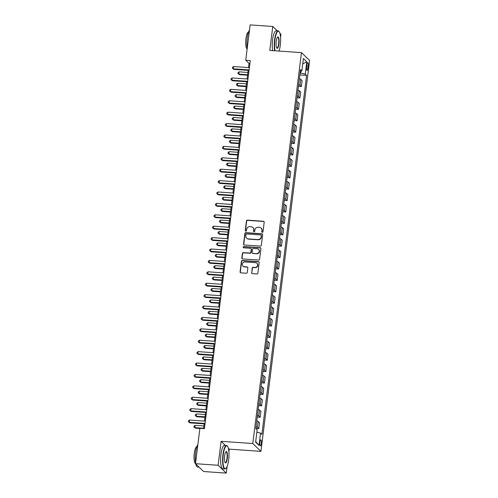 <?xml version="1.0" encoding="UTF-8"?>
<svg xmlns="http://www.w3.org/2000/svg" width="498" height="498" viewBox="0 0 498 498"><rect width="100%" height="100%" fill="white"/><g stroke="black" fill="none" stroke-linecap="round" stroke-linejoin="round"><path stroke-width="0.75" d="M262.315 232.323A0.647 0.61 -46.2 0 0 263.012 231.738L264.201 222.226A0.921 0.872 -46.2 0 0 263.423 221.268L247.431 220.153A0.921 0.872 -46.2 0 0 246.429 220.988L245.246 230.506A0.647 0.61 -46.2 0 0 245.788 231.172A0.647 0.61 -46.2 0 0 246.485 230.586L246.641 229.36A2.951 2.789 -46.2 0 1 249.84 226.69L251.173 226.783A2.951 2.789 -46.2 0 1 253.663 229.846L253.507 231.078A0.647 0.61 -46.2 0 0 254.048 231.744A0.647 0.61 -46.2 0 0 254.752 231.165L254.908 229.933A2.951 2.789 -46.2 0 1 258.107 227.262L259.439 227.356A2.951 2.789 -46.2 0 1 261.923 230.418L261.774 231.651A0.647 0.61 -46.2 0 0 262.315 232.323M261.294 443.531A3 0.766 94 0 0 260.796 439.859A3 0.766 94 0 0 259.888 442.174A3 0.766 94 0 0 260.379 445.847A3 0.766 94 0 0 261.294 443.531M251.596 272.692A0.921 0.872 -46.2 0 0 252.374 273.651L256.862 273.962A0.921 0.872 -46.2 0 0 257.858 273.128L259.178 262.564A0.921 0.872 -46.2 0 0 258.4 261.606L242.401 260.491A0.921 0.872 -46.2 0 0 241.406 261.326L240.086 271.896A0.921 0.872 -46.2 0 0 240.864 272.854L246.286 273.228A0.921 0.872 -46.2 0 0 247.288 272.394L247.848 267.874A0.921 0.872 -46.2 0 0 247.07 266.916L244.381 266.729A2.465 2.328 -46.2 0 1 242.532 263.392A2.465 2.328 -46.2 0 1 244.979 261.936L255.511 262.67A2.465 2.328 -46.2 0 1 257.36 266.007A2.465 2.328 -46.2 0 1 254.914 267.463L253.158 267.339A0.921 0.872 -46.2 0 0 252.156 268.173L251.814 272.904A0.921 0.872 -46.2 0 0 251.963 273.514M225.401 445.455L221.1 441.321L218.118 465.269L195.484 463.694L203.638 471.525L226.273 473.1L227.094 466.47M221.1 441.321L252.785 443.525L301.471 52.626L309.625 60.457L260.94 451.356L252.785 443.525M277.33 30.857L272.773 26.475L269.791 50.423L301.471 52.626M272.773 26.475L250.139 24.9L245.738 60.252L249.044 63.427L248.521 67.585M195.484 463.694L199.891 428.342L204.417 428.66L250.264 60.563L245.738 60.252M260.329 246.118A0.921 0.872 -46.2 0 0 261.326 245.284L262.645 234.714A0.921 0.872 -46.2 0 0 261.867 233.761L245.875 232.647A0.921 0.872 -46.2 0 0 244.873 233.481L243.559 244.045A0.921 0.872 -46.2 0 0 244.331 245.004L260.329 246.118M260.908 248.639L259.595 259.209A0.921 0.872 -46.2 0 1 258.593 260.037L242.601 258.929A0.921 0.872 -46.2 0 1 241.823 257.97L242.383 253.451A0.921 0.872 -46.2 0 1 243.385 252.617L249.871 253.065A0.921 0.872 -46.2 0 0 250.874 252.231L251.247 249.23A0.921 0.872 -46.2 0 0 250.469 248.278L243.715 247.805A0.647 0.61 -46.2 0 1 243.229 246.933A0.647 0.61 -46.2 0 1 243.871 246.554L260.13 247.68A0.921 0.872 -46.2 0 1 260.908 248.639M306.905 64.889L306.656 66.894A2.907 0.741 94 0 0 307.135 70.455A2.907 0.741 94 0 0 308.019 68.207L308.268 66.203A2.907 0.741 94 0 0 307.789 62.642A2.907 0.741 94 0 0 306.905 64.889M300.331 71.208L301.863 70.878L300.531 69.596L255.816 428.566L257.155 429.849L255.617 442.162L259.01 445.424L255.698 441.533M301.863 70.878L303.4 58.559L306.793 61.82L305.255 74.134L300.107 72.994M299.864 74.949L306.594 75.416L305.255 74.134M306.594 75.416L261.88 434.387L260.547 433.104L259.01 445.424M280.548 37.338L280.928 34.306L279.913 33.335M218.118 465.269L226.273 473.1M228.906 451.954L229.254 449.152L260.94 451.356M248.178 70.355L247.101 78.989M246.759 81.759L245.682 90.393M245.34 93.163L244.263 101.797M243.92 104.561L242.843 113.202M242.495 115.966L241.424 124.606M241.076 127.37L239.999 136.004M239.656 138.774L238.579 147.408M238.237 150.178L237.16 158.812M236.818 161.582L235.741 170.216M235.398 172.98L234.321 181.621M233.973 184.385L232.902 193.025M232.554 195.789L231.477 204.423M231.134 207.193L230.057 215.827M229.715 218.597L228.638 227.231M228.296 230.001L227.219 238.635M226.876 241.399L225.799 250.04M225.451 252.803L224.38 261.444M224.032 264.208L222.955 272.842M222.612 275.612L221.535 284.246M221.193 287.016L220.116 295.65M219.774 298.42L218.697 307.054M218.354 309.818L217.277 318.459M216.929 321.222L215.858 329.863M215.51 332.627L214.433 341.261M214.09 344.031L213.013 352.665M212.671 355.435L211.594 364.069M211.252 366.839L210.175 375.473M209.832 378.237L208.755 386.878M208.407 389.641L207.336 398.276M206.987 401.046L205.911 409.68M205.568 412.45L204.491 421.084M204.149 423.854L203.558 428.597M300.755 73.038L301.004 71.065M249.896 63.483L249.044 63.427M298.445 86.353L301.371 86.552L302.105 80.626L300.773 79.344A3.754 0.759 -172.9 0 0 299.391 78.752M297.026 97.757L299.952 97.957L300.686 92.03L299.354 90.748A3.754 0.759 -172.9 0 0 297.972 90.15M295.6 109.155L298.526 109.361L299.267 103.435L297.935 102.152A3.754 0.759 -172.9 0 0 296.553 101.555M294.181 120.56L297.107 120.765L297.848 114.833L296.515 113.556A3.754 0.759 -172.9 0 0 295.127 112.959M292.762 131.964L295.688 132.169L296.428 126.237L295.09 124.954A3.754 0.759 -172.9 0 0 293.708 124.363M291.342 143.368L294.268 143.573L295.009 137.641L293.671 136.359A3.754 0.759 -172.9 0 0 292.289 135.767M289.923 154.772L292.849 154.971L293.583 149.045L292.251 147.763A3.754 0.759 -172.9 0 0 290.869 147.171M288.504 166.176L291.43 166.376L292.164 160.449L290.832 159.167A3.754 0.759 -172.9 0 0 289.45 158.569M287.078 177.574L290.004 177.78L290.745 171.854L289.413 170.571A3.754 0.759 -172.9 0 0 288.031 169.974M285.659 188.979L288.585 189.184L289.326 183.252L287.993 181.975A3.754 0.759 -172.9 0 0 286.605 181.378M284.24 200.383L287.165 200.588L287.906 194.656L286.568 193.373A3.754 0.759 -172.9 0 0 285.186 192.782M282.82 211.787L285.746 211.992L286.487 206.06L285.149 204.778A3.754 0.759 -172.9 0 0 283.767 204.186M281.401 223.191L284.327 223.39L285.061 217.464L283.729 216.182A3.754 0.759 -172.9 0 0 282.347 215.59M279.982 234.595L282.908 234.795L283.642 228.868L282.31 227.586A3.754 0.759 -172.9 0 0 280.928 226.988M278.556 245.993L281.482 246.199L282.223 240.273L280.891 238.99A3.754 0.759 -172.9 0 0 279.509 238.393M277.137 257.398L280.063 257.603L280.804 251.671L279.471 250.394A3.754 0.759 -172.9 0 0 278.083 249.797M275.718 268.802L278.643 269.007L279.384 263.075L278.046 261.792A3.754 0.759 -172.9 0 0 276.664 261.201M274.298 280.206L277.224 280.411L277.965 274.479L276.627 273.197A3.754 0.759 -172.9 0 0 275.245 272.605M272.879 291.61L275.805 291.809L276.539 285.883L275.207 284.601A3.754 0.759 -172.9 0 0 273.825 284.003M271.46 303.014L274.386 303.214L275.12 297.287L273.788 296.005A3.754 0.759 -172.9 0 0 272.406 295.407M270.034 314.412L272.96 314.618L273.701 308.685L272.369 307.409A3.754 0.759 -172.9 0 0 270.987 306.812M268.615 325.817L271.541 326.022L272.281 320.09L270.949 318.813A3.754 0.759 -172.9 0 0 269.561 318.216M267.196 337.221L270.121 337.426L270.862 331.494L269.524 330.211A3.754 0.759 -172.9 0 0 268.142 329.62M265.776 348.625L268.702 348.83L269.443 342.898L268.105 341.616A3.754 0.759 -172.9 0 0 266.723 341.024M264.357 360.029L267.283 360.228L268.017 354.302L266.685 353.02A3.754 0.759 -172.9 0 0 265.303 352.422M262.938 371.433L265.864 371.633L266.598 365.706L265.266 364.424A3.754 0.759 -172.9 0 0 263.884 363.826M261.512 382.831L264.438 383.037L265.179 377.104L263.847 375.828A3.754 0.759 -172.9 0 0 262.465 375.231M260.093 394.235L263.019 394.441L263.759 388.508L262.427 387.232A3.754 0.759 -172.9 0 0 261.039 386.635M258.674 405.64L261.599 405.845L262.34 399.913L261.002 398.63A3.754 0.759 -172.9 0 0 259.62 398.039M257.254 417.044L260.18 417.249L260.921 411.317L259.583 410.035A3.754 0.759 -172.9 0 0 258.201 409.443M255.835 428.448L258.761 428.647L259.495 422.721L258.163 421.439A3.754 0.759 -172.9 0 0 256.781 420.841M301.371 86.552L300.039 85.276A3.754 0.759 -172.9 0 0 298.651 84.679M299.952 97.957L298.613 96.68A3.754 0.759 -172.9 0 0 297.231 96.083M298.526 109.361L297.194 108.078A3.754 0.759 -172.9 0 0 295.812 107.487M297.107 120.765L295.775 119.483A3.754 0.759 -172.9 0 0 294.393 118.891M295.688 132.169L294.355 130.887A3.754 0.759 -172.9 0 0 292.973 130.289M294.268 143.573L292.936 142.291A3.754 0.759 -172.9 0 0 291.548 141.693M292.849 154.971L291.517 153.695A3.754 0.759 -172.9 0 0 290.129 153.098M291.43 166.376L290.091 165.093A3.754 0.759 -172.9 0 0 288.709 164.502M290.004 177.78L288.672 176.497A3.754 0.759 -172.9 0 0 287.29 175.906M288.585 189.184L287.253 187.902A3.754 0.759 -172.9 0 0 285.871 187.31M287.165 200.588L285.833 199.306A3.754 0.759 -172.9 0 0 284.451 198.708M285.746 211.992L284.414 210.71A3.754 0.759 -172.9 0 0 283.026 210.112M284.327 223.39L282.995 222.114A3.754 0.759 -172.9 0 0 281.607 221.517M282.908 234.795L281.569 233.512A3.754 0.759 -172.9 0 0 280.187 232.921M281.482 246.199L280.15 244.916A3.754 0.759 -172.9 0 0 278.768 244.325M280.063 257.603L278.731 256.321A3.754 0.759 -172.9 0 0 277.349 255.729M278.643 269.007L277.311 267.725A3.754 0.759 -172.9 0 0 275.929 267.127M277.224 280.411L275.892 279.129A3.754 0.759 -172.9 0 0 274.504 278.531M275.805 291.809L274.473 290.533A3.754 0.759 -172.9 0 0 273.085 289.936M274.386 303.214L273.047 301.931A3.754 0.759 -172.9 0 0 271.665 301.34M272.96 314.618L271.628 313.335A3.754 0.759 -172.9 0 0 270.246 312.744M271.541 326.022L270.209 324.74A3.754 0.759 -172.9 0 0 268.827 324.148M270.121 337.426L268.789 336.144A3.754 0.759 -172.9 0 0 267.407 335.546M268.702 348.83L267.37 347.548A3.754 0.759 -172.9 0 0 265.982 346.95M267.283 360.228L265.951 358.952A3.754 0.759 -172.9 0 0 264.562 358.355M265.864 371.633L264.525 370.35A3.754 0.759 -172.9 0 0 263.143 369.759M264.438 383.037L263.106 381.754A3.754 0.759 -172.9 0 0 261.724 381.163M263.019 394.441L261.687 393.159A3.754 0.759 -172.9 0 0 260.305 392.567M261.599 405.845L260.267 404.563A3.754 0.759 -172.9 0 0 258.885 403.965M260.18 417.249L258.848 415.967A3.754 0.759 -172.9 0 0 257.46 415.369M258.761 428.647L257.429 427.371A3.754 0.759 -172.9 0 0 256.04 426.774M256.856 432.208L260.547 433.104M302.734 63.912L306.793 61.82M229.254 449.152L228.364 448.3M262.073 232.249A0.647 0.61 -46.2 0 1 261.992 231.863L262.147 230.63A2.951 2.789 -46.2 0 0 261.344 228.308L261.126 228.096M252.86 227.524L253.077 227.735A2.951 2.789 -46.2 0 1 253.88 230.057L253.731 231.29A0.647 0.61 -46.2 0 0 253.806 231.676M264.052 221.616A0.921 0.872 -46.2 0 0 263.641 221.479L247.649 220.365A0.921 0.872 -46.2 0 0 246.647 221.199L245.464 230.717A0.647 0.61 -46.2 0 0 245.545 231.103M262.496 234.104A0.921 0.872 -46.2 0 0 262.085 233.973L246.093 232.859A0.921 0.872 -46.2 0 0 245.091 233.693L243.777 244.257A0.921 0.872 -46.2 0 0 243.927 244.867M261.276 235.616A0.647 0.61 -46.2 0 0 260.734 234.944L246.697 233.967A0.647 0.61 -46.2 0 0 245.993 234.552L245.831 235.853A2.951 2.789 -46.2 0 0 248.321 238.916L257.914 239.582A2.951 2.789 -46.2 0 0 261.114 236.911L261.5 235.828A0.647 0.61 -46.2 0 0 261.326 235.317L261.101 235.106M246.635 238.175L246.852 238.386A2.951 2.789 -46.2 0 0 248.539 239.127L248.321 238.916M261.5 235.828L261.338 237.123A2.951 2.789 -46.2 0 1 258.138 239.793L248.539 239.127M250.998 248.508L251.216 248.72A0.921 0.872 -46.2 0 1 251.465 249.442L251.092 252.442A0.921 0.872 -46.2 0 1 250.096 253.277L243.609 252.828A0.921 0.872 -46.2 0 0 242.607 253.663L242.04 258.182A0.921 0.872 -46.2 0 0 242.19 258.792M260.759 248.029A0.921 0.872 -46.2 0 0 260.354 247.892L244.095 246.765A0.647 0.61 -46.2 0 0 243.472 247.736M256.601 253.532A2.465 2.328 -46.2 0 0 258.611 249.361A2.465 2.328 -46.2 0 0 257.198 248.745L253.488 248.483A0.921 0.872 -46.2 0 0 252.492 249.317L252.119 252.318A0.921 0.872 -46.2 0 0 252.891 253.277L256.825 253.743A2.465 2.328 -46.2 0 0 258.829 249.573L258.611 249.361M252.368 253.046L252.586 253.258A0.921 0.872 -46.2 0 0 253.115 253.488L252.891 253.277M256.825 253.743L253.115 253.488M256.918 263.286L257.142 263.498A2.465 2.328 -46.2 0 1 255.132 267.675L253.376 267.551A0.921 0.872 -46.2 0 0 252.38 268.385L251.814 272.904M242.974 266.113L243.198 266.324A2.465 2.328 -46.2 0 0 244.605 266.94L244.381 266.729M247.699 267.264A0.921 0.872 -46.2 0 0 247.294 267.127L244.605 266.94M259.028 261.954A0.921 0.872 -46.2 0 0 258.618 261.817L242.626 260.703A0.921 0.872 -46.2 0 0 241.623 261.537L240.31 272.107A0.921 0.872 -46.2 0 0 240.459 272.717M247.917 72.453L239.121 71.843L238.841 74.121L239.389 74.65L247.574 75.223M239.389 74.65L237.913 73.517L238.841 74.121L247.631 74.737M237.913 73.517L238.025 72.602L239.121 71.843M249.1 69.925L233.332 68.83L233.612 66.551L249.38 67.647M249.037 70.417L233.879 69.359L232.404 68.226L232.516 67.311L233.612 66.551M233.879 69.359L232.404 68.226M246.498 83.857L237.702 83.247L237.422 85.525L237.969 86.054L246.155 86.627M237.969 86.054L236.494 84.921L237.422 85.525L246.211 86.135M236.494 84.921L236.606 84.006L237.702 83.247M245.078 95.261L236.282 94.651L235.996 96.929L236.55 97.459L244.73 98.025M236.55 97.459L235.075 96.319L235.996 96.929L244.792 97.54M235.075 96.319L235.187 95.411L236.282 94.651M243.659 106.665L234.863 106.049L234.577 108.334L235.131 108.863L243.31 109.429M235.131 108.863L233.649 107.724L234.577 108.334L243.373 108.944M233.649 107.724L233.767 106.815L234.863 106.049M247.674 81.33L231.912 80.234L232.193 77.956L247.96 79.051M247.618 81.815L232.46 80.763L230.985 79.624L231.097 78.715L232.193 77.956M232.46 80.763L230.985 79.624M246.255 92.734L230.487 91.638L230.773 89.354L246.541 90.455M246.193 93.219L231.041 92.167L229.566 91.028L229.678 90.119L230.773 89.354M231.041 92.167L229.566 91.028M244.835 104.138L229.068 103.042L229.354 100.758L245.122 101.853M244.773 104.624L229.622 103.572L228.14 102.432L228.258 101.524L229.354 100.758M229.622 103.572L228.14 102.432M242.233 118.07L233.444 117.453L233.157 119.738L233.711 120.267L241.891 120.833M233.711 120.267L232.23 119.128L233.157 119.738L241.953 120.348M232.23 119.128L232.348 118.219L233.444 117.453M243.416 115.542L227.648 114.447L227.935 112.162L243.696 113.258M243.354 116.028L228.202 114.976L226.721 113.837L226.839 112.922L227.935 112.162M228.202 114.976L226.721 113.837M279.036 51.064A11.454 2.926 94 0 0 280.293 45.218A11.454 2.926 94 0 0 279.141 31.673A11.454 2.926 94 0 0 274.915 40.052A11.454 2.926 94 0 0 275.021 50.784M274.647 50.759A11.734 3 -86 0 1 274.579 39.971A11.734 3 -86 0 1 278.145 30.913A11.734 3 -86 0 1 278.911 31.38L279.141 31.673M278.948 43.93A5.727 1.463 -86 0 1 276.838 48.119A5.727 1.463 -86 0 1 276.259 41.346A5.727 1.463 -86 0 1 277.604 37.101A5.727 1.463 -86 0 1 278.948 43.93M276.72 47.951A5.447 1.388 94 0 0 276.956 48.045A5.447 1.388 94 0 0 278.612 43.843A5.447 1.388 94 0 0 277.71 37.188A5.447 1.388 94 0 0 277.467 37.25M247.22 48.343A11.734 3 -86 0 1 247.238 38.066A11.734 3 -86 0 1 249.51 29.955M247.145 48.953A8.447 2.16 -86 0 1 245.931 38.663A8.447 2.16 -86 0 1 248.502 32.146L248.502 32.146M272.655 50.622A11.734 3 -86 0 1 272.587 39.834A11.734 3 -86 0 1 276.16 30.776L278.145 30.913M228.65 459.835A11.454 2.926 94 0 0 227.499 446.289A11.454 2.926 94 0 0 223.272 454.674A11.454 2.926 94 0 0 225.968 468.325A11.454 2.926 94 0 0 228.65 459.835M225.968 468.325L225.694 468.581A11.734 3 -86 0 1 224.878 468.942A11.734 3 -86 0 1 222.936 454.587A11.734 3 -86 0 1 226.503 445.529A11.734 3 -86 0 1 227.269 446.003L227.499 446.289M227.306 458.546A5.727 1.463 -86 0 1 225.196 462.735A5.727 1.463 -86 0 1 224.617 455.963A5.727 1.463 -86 0 1 225.961 451.717A5.727 1.463 -86 0 1 227.306 458.546M225.077 462.567A5.447 1.388 94 0 0 225.314 462.667A5.447 1.388 94 0 0 226.97 458.465A5.447 1.388 94 0 0 226.067 451.804A5.447 1.388 94 0 0 225.824 451.867M195.577 462.959A11.734 3 -86 0 1 195.596 452.688A11.734 3 -86 0 1 197.868 444.577M195.502 463.57A8.447 2.16 -86 0 1 194.288 453.286A8.447 2.16 -86 0 1 196.853 446.762L196.853 446.762M224.878 468.942L222.886 468.799A11.734 3 -86 0 1 220.944 454.45A11.734 3 -86 0 1 224.511 445.393L226.503 445.529M199.076 467.143L197.538 467.037A11.734 3 -86 0 1 195.758 463.955M240.814 129.468L232.024 128.858L231.738 131.142L232.286 131.671L240.472 132.238M232.286 131.671L230.811 130.532L231.738 131.142L240.534 131.752M230.811 130.532L230.923 129.617L232.024 128.858M239.395 140.872L230.599 140.262L230.319 142.54L230.867 143.069L239.052 143.642M230.867 143.069L229.391 141.936L230.319 142.54L239.108 143.156M229.391 141.936L229.503 141.021L230.599 140.262M237.976 152.276L229.18 151.666L228.899 153.944L229.447 154.473L237.633 155.046M229.447 154.473L227.972 153.34L228.899 153.944L237.689 154.554M227.972 153.34L228.084 152.425L229.18 151.666M236.556 163.68L227.76 163.07L227.474 165.348L228.028 165.878L236.208 166.444M228.028 165.878L226.553 164.738L227.474 165.348L236.27 165.959M226.553 164.738L226.665 163.83L227.76 163.07M235.137 175.084L226.341 174.468L226.055 176.753L226.609 177.282L234.788 177.848M226.609 177.282L225.127 176.143L226.055 176.753L234.851 177.363M225.127 176.143L225.245 175.234L226.341 174.468M241.997 126.946L226.229 125.845L226.515 123.566L242.277 124.662M241.935 127.432L226.777 126.374L225.301 125.241L225.413 124.326L226.515 123.566M226.777 126.374L225.301 125.241M240.578 138.344L224.81 137.249L225.09 134.97L240.858 136.066M240.515 138.836L225.357 137.778L223.882 136.645L223.994 135.73L225.09 134.97M225.357 137.778L223.882 136.645M239.152 149.749L223.39 148.653L223.67 146.375L239.438 147.47M239.096 150.234L223.938 149.182L222.463 148.043L222.575 147.134L223.67 146.375M223.938 149.182L222.463 148.043M237.733 161.153L221.965 160.057L222.251 157.773L238.019 158.874M237.671 161.638L222.519 160.586L221.044 159.447L221.156 158.538L222.251 157.773M222.519 160.586L221.044 159.447M236.313 172.557L220.546 171.461L220.832 169.177L236.6 170.272M236.251 173.043L221.1 171.991L219.618 170.851L219.736 169.943L220.832 169.177M221.1 171.991L219.618 170.851M233.711 186.489L224.922 185.872L224.635 188.157L225.189 188.686L233.369 189.252M225.189 188.686L223.708 187.547L224.635 188.157L233.431 188.767M223.708 187.547L223.826 186.638L224.922 185.872M234.894 183.961L219.126 182.859L219.413 180.581L235.174 181.677M234.832 184.447L219.68 183.395L218.199 182.256L218.317 181.34L219.413 180.581M219.68 183.395L218.199 182.256M232.292 197.887L223.502 197.276L223.216 199.561L223.764 200.09L231.95 200.657M223.764 200.09L222.289 198.951L223.216 199.561L232.012 200.171M222.289 198.951L222.401 198.036L223.502 197.276M233.475 195.359L217.707 194.264L217.993 191.985L233.755 193.081M233.413 195.851L218.255 194.793L216.779 193.66L216.891 192.745L217.993 191.985M218.255 194.793L216.779 193.66M230.873 209.291L222.077 208.681L221.797 210.959L222.345 211.488L230.53 212.061M222.345 211.488L220.869 210.355L221.797 210.959L230.586 211.575M220.869 210.355L220.981 209.44L222.077 208.681M232.056 206.763L216.288 205.668L216.568 203.389L232.336 204.485M231.993 207.255L216.835 206.197L215.36 205.064L215.472 204.149L216.568 203.389M216.835 206.197L215.36 205.064M229.454 220.695L220.658 220.085L220.377 222.363L220.925 222.892L229.111 223.465M220.925 222.892L219.45 221.759L220.377 222.363L229.167 222.973M219.45 221.759L219.562 220.844L220.658 220.085M230.63 218.168L214.868 217.072L215.148 214.794L230.916 215.889M230.574 218.653L215.416 217.601L213.941 216.462L214.053 215.553L215.148 214.794M215.416 217.601L213.941 216.462M228.034 232.099L219.238 231.489L218.952 233.767L219.506 234.297L227.686 234.863M219.506 234.297L218.031 233.157L218.952 233.767L227.748 234.377M218.031 233.157L218.143 232.249L219.238 231.489M229.211 229.572L213.443 228.476L213.729 226.192L229.497 227.293M229.148 230.057L213.997 229.005L212.522 227.866L212.634 226.957L213.729 226.192M213.997 229.005L212.522 227.866M226.615 243.503L217.819 242.887L217.533 245.172L218.087 245.701L226.266 246.267M218.087 245.701L216.605 244.562L217.533 245.172L226.329 245.782M216.605 244.562L216.723 243.653L217.819 242.887M227.791 240.976L212.024 239.88L212.31 237.596L228.078 238.691M227.729 241.462L212.578 240.41L211.096 239.27L211.214 238.361L212.31 237.596M212.578 240.41L211.096 239.27M225.189 254.908L216.4 254.291L216.113 256.576L216.667 257.105L224.847 257.671M216.667 257.105L215.186 255.966L216.113 256.576L224.909 257.186M215.186 255.966L215.304 255.057L216.4 254.291M223.77 266.306L214.98 265.695L214.694 267.974L215.242 268.509L223.428 269.076M215.242 268.509L213.767 267.37L214.694 267.974L223.49 268.59M213.767 267.37L213.879 266.455L214.98 265.695M222.351 277.71L213.555 277.1L213.275 279.378L213.823 279.907L222.008 280.48M213.823 279.907L212.347 278.774L213.275 279.378L222.064 279.994M212.347 278.774L212.459 277.859L213.555 277.1M220.931 289.114L212.136 288.504L211.855 290.782L212.403 291.311L220.589 291.884M212.403 291.311L210.928 290.178L211.855 290.782L220.645 291.392M210.928 290.178L211.04 289.263L212.136 288.504M219.512 300.518L210.716 299.908L210.43 302.186L210.984 302.716L219.164 303.282M210.984 302.716L209.509 301.576L210.43 302.186L219.226 302.796M209.509 301.576L209.621 300.668L210.716 299.908M218.093 311.922L209.297 311.306L209.011 313.591L209.565 314.12L217.744 314.686M209.565 314.12L208.083 312.981L209.011 313.591L217.807 314.201M208.083 312.981L208.201 312.072L209.297 311.306M216.667 323.327L207.878 322.71L207.591 324.995L208.145 325.524L216.325 326.09M208.145 325.524L206.664 324.385L207.591 324.995L216.387 325.605M206.664 324.385L206.782 323.476L207.878 322.71M215.248 334.724L206.458 334.114L206.172 336.393L206.72 336.922L214.906 337.495M206.72 336.922L205.244 335.789L206.172 336.393L214.968 337.009M205.244 335.789L205.357 334.874L206.458 334.114M213.829 346.129L205.033 345.519L204.753 347.797L205.301 348.326L213.486 348.899M205.301 348.326L203.825 347.193L204.753 347.797L213.542 348.413M203.825 347.193L203.937 346.278L205.033 345.519M226.372 252.38L210.604 251.278L210.891 249L226.652 250.096M226.31 252.866L211.158 251.807L209.677 250.675L209.795 249.759L210.891 249M211.158 251.807L209.677 250.675M224.953 263.778L209.185 262.683L209.471 260.404L225.233 261.5M224.891 264.27L209.733 263.212L208.257 262.079L208.369 261.164L209.471 260.404M209.733 263.212L208.257 262.079M223.534 275.182L207.766 274.087L208.046 271.808L223.814 272.904M223.471 275.668L208.313 274.616L206.838 273.483L206.95 272.568L208.046 271.808M208.313 274.616L206.838 273.483M222.108 286.587L206.346 285.491L206.626 283.213L222.394 284.308M222.052 287.072L206.894 286.02L205.419 284.881L205.531 283.972L206.626 283.213M206.894 286.02L205.419 284.881M220.689 297.991L204.921 296.895L205.207 294.611L220.975 295.712M220.626 298.476L205.475 297.424L203.999 296.285L204.112 295.376L205.207 294.611M205.475 297.424L203.999 296.285M219.269 309.395L203.501 308.299L203.788 306.015L219.556 307.11M219.207 309.881L204.056 308.828L202.574 307.689L202.692 306.78L203.788 306.015M204.056 308.828L202.574 307.689M217.85 320.799L202.082 319.697L202.369 317.419L218.13 318.515M217.788 321.285L202.636 320.226L201.155 319.094L201.273 318.178L202.369 317.419M202.636 320.226L201.155 319.094M216.431 332.197L200.663 331.102L200.949 328.823L216.711 329.919M216.369 332.689L201.211 331.631L199.735 330.498L199.847 329.583L200.949 328.823M201.211 331.631L199.735 330.498M215.012 343.601L199.244 342.506L199.524 340.227L215.292 341.323M214.949 344.087L199.791 343.035L198.316 341.902L198.428 340.987L199.524 340.227M199.791 343.035L198.316 341.902M212.409 357.533L203.614 356.923L203.333 359.201L203.881 359.73L212.067 360.303M203.881 359.73L202.406 358.597L203.333 359.201L212.123 359.811M202.406 358.597L202.518 357.682L203.614 356.923M213.586 355.006L197.824 353.91L198.104 351.632L213.872 352.727M213.53 355.491L198.372 354.439L196.897 353.3L197.009 352.391L198.104 351.632M198.372 354.439L196.897 353.3M210.99 368.937L202.194 368.327L201.908 370.605L202.462 371.135L210.642 371.701M202.462 371.135L200.987 369.995L201.908 370.605L210.704 371.215M200.987 369.995L201.099 369.086L202.194 368.327M212.167 366.41L196.399 365.314L196.685 363.03L212.453 364.131M212.104 366.895L196.953 365.843L195.477 364.704L195.59 363.795L196.685 363.03M196.953 365.843L195.477 364.704M209.571 380.341L200.775 379.725L200.489 382.01L201.043 382.539L209.222 383.105M201.043 382.539L199.561 381.4L200.489 382.01L209.285 382.62M199.561 381.4L199.679 380.491L200.775 379.725M210.747 377.814L194.979 376.718L195.266 374.434L211.034 375.529M210.685 378.299L195.533 377.247L194.052 376.108L194.17 375.199L195.266 374.434M195.533 377.247L194.052 376.108M208.145 391.745L199.356 391.129L199.069 393.414L199.623 393.943L207.803 394.509M199.623 393.943L198.142 392.804L199.069 393.414L207.865 394.024M198.142 392.804L198.26 391.895L199.356 391.129M209.328 389.218L193.56 388.116L193.846 385.838L209.608 386.934M209.266 389.704L194.114 388.645L192.633 387.512L192.751 386.597L193.846 385.838M194.114 388.645L192.633 387.512M206.726 403.143L197.936 402.533L197.65 404.812L198.198 405.341L206.384 405.914M198.198 405.341L196.722 404.208L197.65 404.812L206.446 405.428M196.722 404.208L196.835 403.293L197.936 402.533M207.909 400.616L192.141 399.521L192.427 397.242L208.189 398.338M207.847 401.108L192.689 400.05L191.213 398.917L191.325 398.002L192.427 397.242M192.689 400.05L191.213 398.917M205.307 414.548L196.511 413.938L196.231 416.216L196.778 416.745L204.964 417.318M196.778 416.745L195.303 415.612L196.231 416.216L205.02 416.832M195.303 415.612L195.415 414.697L196.511 413.938M206.489 412.02L190.722 410.925L191.002 408.646L206.77 409.742M206.427 412.506L191.269 411.454L189.794 410.321L189.906 409.406L191.002 408.646M191.269 411.454L189.794 410.321M203.887 425.952L195.091 425.342L194.811 427.62L195.359 428.149L199.872 428.467M195.359 428.149L193.884 427.016L194.811 427.62L203.601 428.23M193.884 427.016L193.996 426.101L195.091 425.342M205.064 423.425L189.302 422.329L189.582 420.051L205.35 421.146M205.008 423.91L189.85 422.858L188.375 421.719L188.487 420.81L189.582 420.051M189.85 422.858L188.375 421.719M300.039 85.276L300.773 79.344M298.613 96.68L299.354 90.748M297.194 108.078L297.935 102.152M295.775 119.483L296.515 113.556M294.355 130.887L295.09 124.954M292.936 142.291L293.671 136.359M291.517 153.695L292.251 147.763M290.091 165.093L290.832 159.167M288.672 176.497L289.413 170.571M287.253 187.902L287.993 181.975M285.833 199.306L286.568 193.373M284.414 210.71L285.149 204.778M282.995 222.114L283.729 216.182M281.569 233.512L282.31 227.586M280.15 244.916L280.891 238.99M278.731 256.321L279.471 250.394M277.311 267.725L278.046 261.792M275.892 279.129L276.627 273.197M274.473 290.533L275.207 284.601M273.047 301.931L273.788 296.005M271.628 313.335L272.369 307.409M270.209 324.74L270.949 318.813M268.789 336.144L269.524 330.211M267.37 347.548L268.105 341.616M265.951 358.952L266.685 353.02M264.525 370.35L265.266 364.424M263.106 381.754L263.847 375.828M261.687 393.159L262.427 387.232M260.267 404.563L261.002 398.63M258.848 415.967L259.583 410.035M257.429 427.371L258.163 421.439M306.756 66.097L308.268 66.203M306.569 68.108L308.019 68.207"/></g></svg>
